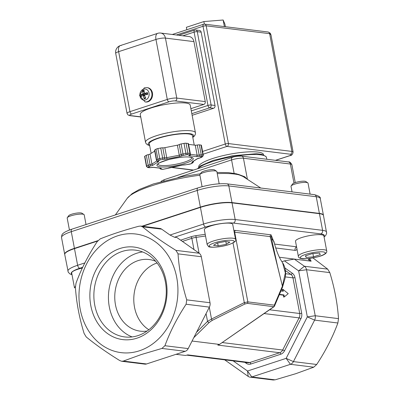 <?xml version="1.0" encoding="UTF-8"?>
<svg xmlns="http://www.w3.org/2000/svg" width="400" height="400" viewBox="0 0 400 400"><rect width="100%" height="100%" fill="white"/><g stroke="black" fill="none" stroke-linecap="round" stroke-linejoin="round"><path stroke-width="0.6" d="M282.445 262.52L282.56 262.69C279.005 257.565 276.135 250.485 273.935 241.455L271.445 238.45M282.49 287.225L285.185 277.945C286.165 271.915 285.29 266.83 282.565 262.695L285.36 272.9L282.395 286.15L282.44 287.385A1.445 1.05 -157 0 0 282.275 286.44L274.33 305.16L247.84 301.885L244.295 302.62L211.525 319.05L207.535 321.39L196.585 332.19M271.175 237.06L277.465 265.86L282.395 286.15M274.295 243.055L271.65 236.225L271.29 236.33M140.74 226.075L159.84 228.44A5.775 4.765 97 0 1 161.69 229.16L170.015 235.03L174.49 237.24L176.915 237.54L199.205 253.25A5.775 4.765 97 0 1 201.315 256.73L210.01 302.74A5.775 4.765 97 0 1 209.385 307.115L188.205 348.595A5.775 4.765 97 0 1 185.215 351.305L146.575 363.955A5.775 4.765 97 0 1 144.815 364.13L121.67 361.27L119.695 360.53C106.645 352.435 95.49 344.575 86.22 336.945L84.115 333.465C79.325 317.895 76.43 302.555 75.42 287.455L76.045 283.08C81.215 269.02 88.275 255.19 97.22 241.595L100.21 238.89C111.205 234.44 124.085 230.22 138.85 226.235L140.74 226.075L142.46 226.785C151.725 234.415 162.885 242.275 175.93 250.37L178.035 253.85C179.045 268.955 181.945 284.29 186.73 299.86L186.105 304.235C177.16 317.83 170.1 331.66 164.93 345.72L161.94 348.425L141.21 354.58L123.3 361.08L121.67 361.27M309.675 258.88L309.37 259.65L308.465 259.765L311.135 261.19L294.28 259.105L284.445 260.865L281.905 261.695M247.04 179.085L244.735 176.75L238.18 174.28M244.735 176.75A2.885 0.955 -52.9 0 0 244.485 177.425M310.605 261.105L279.415 257.25M71.92 274.22A20.21 4.13 -10.7 0 1 79.77 268.255A2.885 1.52 -108.1 0 1 77.625 265.28L74.48 248.615A23.095 4.72 169.3 0 0 64.735 254.505L68.265 272.25L70.01 273.98L72.02 274.75M74.48 248.615L97.61 241.045M142.61 226.31L200.42 207.38L203.57 224.04L170.015 235.03M174.49 237.24L205.71 227.02A20.21 4.13 -10.7 0 1 233.37 223.075A2.885 2.38 -83 0 0 235.175 219.53L232.025 202.87A23.095 4.72 169.3 0 0 200.42 207.38M232.025 202.87L319.44 213.675L322.59 230.34L235.175 219.53A23.095 4.72 169.3 0 0 203.57 224.04A2.885 1.52 -108.1 0 0 205.71 227.02M324.085 237.005L325.665 235.56L326.665 233.305L323.48 215.495A23.095 4.72 169.3 0 0 319.44 213.675M141.955 226.225L200.365 207.1A23.095 4.72 -10.7 0 1 231.975 202.59L319.39 213.4A23.095 4.72 -10.7 0 1 323.425 215.22A23.095 4.72 -10.7 0 1 323.44 215.36M64.72 254.365A23.095 4.72 -10.7 0 1 64.68 254.23A23.095 4.72 -10.7 0 1 74.425 248.34L97.93 240.645M224.665 359.835L248.19 376.415A5.775 4.765 -83 0 0 250.035 377.14A5.775 4.765 -83 0 0 251.795 376.96L290.435 364.31A5.775 4.765 -83 0 0 293.425 361.605L314.605 320.12A5.775 4.765 -83 0 0 315.23 315.745L306.535 269.735A5.775 4.765 -83 0 0 304.425 266.255L294.28 259.105M250.035 377.14L273.185 380L275.07 379.84L295.8 373.685L313.715 367.185L316.705 364.48C325.65 350.885 332.71 337.06 337.88 323L338.505 318.625C337.495 303.52 334.595 288.185 329.81 272.61L327.7 269.135L312.94 257.91M284.445 260.865L298.63 270.86L307.325 316.875L286.15 358.355L247.51 371.01L233.145 360.885M94.75 305.1A43.725 36.08 97 0 1 135.435 250.14A43.725 36.08 97 0 1 165.395 281.965A43.725 36.08 97 0 1 124.705 336.93A43.725 36.08 97 0 1 94.75 305.1M166.105 281.005A46.615 38.46 -83 0 0 102.285 260.67A46.615 38.46 -83 0 0 116.96 338.33A46.615 38.46 -83 0 0 166.105 281.005M132.105 336.92A43.725 36.08 97 0 1 109.315 306.9A43.725 36.08 97 0 1 142.605 251.945M139.315 350.82A59.765 49.31 -83 0 0 164.83 250.9A59.765 49.31 -83 0 0 81.21 278.28A59.765 49.31 -83 0 0 139.315 350.82M155.695 261.3A36.09 29.775 -83 0 0 149.065 259.52A36.09 29.775 -83 0 0 115.085 291.68A36.09 29.775 -83 0 0 140.21 331.15A36.09 29.775 -83 0 0 147.075 331.04M279.475 294.375L284 294.935L284.365 296.865L288.215 293.66L282.94 289.33L283.305 291.255L280.925 290.96M284 294.935L283.3 295.165L279.345 294.675M284.365 296.865L283.665 297.09L283.3 295.165M282.94 289.33L282.245 289.555L282.545 291.16M282.42 286.195L270.165 236.605A1.445 1.19 97 0 1 271.07 234.835L235.58 230.445A7.22 1.475 169.3 0 0 233.855 230.39M193.79 337.66L209.075 322.585L212 320.49L244.77 304.06L247.405 303.365L273.985 306.73A1.445 1.445 0 0 0 274.49 306.105A1.445 1.05 -157 0 0 274.33 305.16A1.445 1.19 97 0 1 273.895 306.64L219.34 344.515L217.765 345.08L279.68 352.735L249.735 362.54A5.775 4.765 97 0 1 247.975 362.72L186.945 355.175M274.49 306.105L282.44 287.39A1.445 1.05 -157 0 0 282.44 287.385M209.075 322.585A1.445 0.565 -134.6 0 1 207.535 321.39L206.065 313.61M212 320.49A1.445 0.38 -116.6 0 0 211.525 319.05L209.3 307.28M244.77 304.06A1.445 0.38 -116.6 0 0 244.295 302.62L233.015 242.925M244.86 362.335L246.3 363.345A7.22 5.955 -83 0 0 250.805 364.03A1.445 0.76 71.9 0 0 249.735 362.54L187.815 354.89L185.475 355.47L176.05 354.305M219.285 344.4L192.07 341.035M148.825 329.74A36.09 29.775 97 0 1 134.11 294.035A36.09 29.775 97 0 1 157.075 262.98M202.17 156.48L199.835 157.95A3.465 0.71 169.3 0 0 197.04 158.865L192.195 161.91A3.465 0.71 169.3 0 0 192.48 162.575L191.08 163.74L185.635 164.82A3.465 0.71 169.3 0 0 182.55 165.07L170.63 167.435A3.465 0.71 169.3 0 0 167.83 168.35L162.985 169.31L160.895 168.845A3.465 0.71 169.3 0 0 160.615 168.175L153.79 167.335A3.465 0.71 169.3 0 0 150.71 167.585L147.94 167.24L150.365 165.995A3.465 0.71 169.3 0 0 153.165 165.08L158.265 161.87A3.465 0.71 169.3 0 0 157.98 161.205L160.055 159.9L163.965 159.245A3.465 0.71 169.3 0 0 167.045 158.995L179.575 156.51A3.465 0.71 169.3 0 0 182.375 155.595L187.215 154.635L189.305 155.1A3.465 0.71 169.3 0 0 189.59 155.77L196.41 156.61A3.465 0.71 169.3 0 0 199.49 156.36L202.17 156.48A1.155 0.955 -83 0 0 202.89 155.065A2.31 0.47 169.3 0 1 203.295 155.245L201.405 145.25A2.31 0.47 169.3 0 0 201.005 145.07L199.355 144.865A2.31 0.47 169.3 0 0 197.3 145.03A2.31 0.47 -10.7 0 1 195.245 145.2L188.585 144.375M154.715 151.115L150.035 154.055A2.31 0.47 -10.7 0 1 148.17 154.665A2.31 0.47 169.3 0 0 146.305 155.28L144.815 156.215A2.31 0.47 169.3 0 0 144.6 156.48L146.485 166.475A2.31 0.47 169.3 0 1 146.7 166.215L144.815 156.215M189.21 154.88A1.155 0.955 -83 0 0 189.935 153.465A2.31 0.47 169.3 0 1 190.34 153.645L188.45 143.65A2.31 0.47 169.3 0 0 188.045 143.465L186.05 143.22A2.31 0.47 169.3 0 0 183.995 143.385L181.11 143.96A2.31 0.47 169.3 0 0 179.245 144.57A2.31 0.47 -10.7 0 1 177.38 145.18L164.85 147.665A2.31 0.47 -10.7 0 1 162.795 147.835A2.31 0.47 169.3 0 0 160.74 148L157.86 148.57A2.31 0.47 169.3 0 0 155.995 149.185L154.76 149.96A2.31 0.47 169.3 0 0 154.545 150.22L156.435 160.22A2.31 0.47 169.3 0 1 156.65 159.955L154.76 149.96M176.395 34.995L203.02 26.275A2.31 0.47 -10.7 0 1 206.18 25.825A2.31 1.905 -83 0 0 204.6 24.145A2.31 2.31 0 0 0 203.595 24.24A2.31 1.215 71.9 0 0 203.02 26.275L225.27 144.02A2.31 1.215 71.9 0 0 226.985 146.405A2.31 1.905 -83 0 0 228.43 143.57A2.31 0.47 169.3 0 0 225.27 144.02L202.58 151.45M203.895 24.215A2.31 1.215 71.9 0 0 203.595 24.24L172.3 34.49M268.045 31.985A2.31 1.905 97 0 1 268.055 31.99A2.31 1.905 97 0 1 269.635 33.67L270.98 34.91L293.095 151.96A6.93 1.415 169.3 0 0 291.885 151.415A2.31 1.905 97 0 1 290.44 154.245A4.62 0.945 -10.7 0 1 289.295 155.79L275.435 160.33M194.985 30.06A2.31 1.215 71.9 0 0 194.69 30.085A2.31 1.215 71.9 0 0 194.11 32.12A2.31 0.47 -10.7 0 1 197.275 31.67A2.31 1.905 -83 0 0 195.69 29.99L199.575 30.47A2.31 1.905 97 0 1 201.16 32.15L215.01 105.465A2.31 1.905 97 0 1 213.565 108.295L192.14 115.31M198.78 167.125L198.745 166.93A32.99 6.74 -10.7 0 1 229.91 154.18A32.99 6.74 -10.7 0 1 263.58 154.68L263.615 154.875M182.885 35.795L194.11 32.12L207.965 105.435A2.31 1.215 71.9 0 0 209.68 107.815A2.31 1.905 -83 0 0 211.125 104.985A2.31 0.47 169.3 0 0 207.965 105.435L191.305 110.89M160.69 33.055A6.93 6.93 0 0 0 157.68 33.345L157.68 33.345A6.93 3.65 71.9 0 0 155.955 39.45A6.93 1.415 -10.7 0 1 165.435 38.095A6.93 5.715 -83 0 0 160.69 33.055L189.18 36.575A6.93 5.715 97 0 1 193.925 41.62L205.26 101.6A2.31 1.905 97 0 1 203.815 104.435L190.885 108.67M151.145 153.36L149.345 143.83A21.94 4.485 -10.7 0 1 170.07 135.35A21.94 4.485 -10.7 0 1 192.465 135.685L194.24 145.075M145.52 142.25L140.27 114.48A25.405 5.19 -10.7 0 1 164.275 104.665A25.405 5.19 -10.7 0 1 190.2 105.05L195.45 132.82A25.405 5.19 169.3 0 0 181.635 130.795A25.405 5.19 169.3 0 0 156.24 135.775A25.405 5.19 169.3 0 0 145.52 142.25L145.925 143.325L147.355 144.72L149.68 145.61M157.68 33.345L120.365 45.565A6.93 6.93 0 0 0 115.715 53.435A6.93 1.415 -10.7 0 1 118.635 51.67A6.93 3.65 -108.1 0 1 120.365 45.565L120.365 45.565A6.93 3.65 -108.1 0 1 121.265 45.485M225.395 26.715L224.915 24.165L223.145 20L203.87 21.565L186.365 27.295L186.825 29.73M224.39 26.59L223.145 20M204.355 24.125L203.87 21.565M144.47 92.335L142.665 90.84A12.665 7.295 64.2 0 0 142.99 93.49L142.67 94.115A12.665 2.875 176.6 0 0 140.685 94.715L143.21 94.8A2.7 2.225 97 0 0 143.285 95.515M140.685 94.715A4.22 3.485 -83 0 0 141.03 96.55A12.665 2.26 -17.9 0 1 142.945 95.55L143.445 95.905A12.665 7.765 76.7 0 0 144.16 98.755L144.235 98.275L145.425 97.39M144.16 98.755A4.22 3.485 -83 0 0 145.695 98.25A12.665 5.475 -112.4 0 1 144.655 95.51L144.975 94.885A12.665 1.055 -9 0 1 147.675 94.37A4.22 3.485 -83 0 0 147.33 92.54A12.665 4.08 167.5 0 0 144.7 93.45L144.2 93.095A12.665 5.94 -101.1 0 1 144.2 90.335A4.22 3.485 -83 0 0 142.665 90.84M147.375 94.455L147.05 92.74L147.33 92.54L147.055 92.745A3.725 3.075 97 0 1 147.38 94.425M143.49 89.19A5.61 4.625 97 0 1 148.94 96A5.61 4.625 97 0 1 141.095 98.565A5.61 4.625 97 0 1 143.49 89.19M147.455 93.41L146.805 93.995L144.2 93.095M146.845 87.6L147.49 87.68A7.22 5.955 97 0 1 152.44 92.935A7.22 5.955 97 0 1 145.72 102.01L145.075 101.925A7.215 5.955 -83 0 0 151.79 92.855A7.215 5.955 -83 0 0 146.845 87.6L144.275 87.855L139.495 95.36L145.075 101.925M146.805 93.995L144.475 93.465M145.265 93.63L144.73 94.675L143.21 94.8M69.445 230.035L67.185 218.06A8.66 1.77 -10.7 0 1 67.3 217.665A8.66 1.77 -10.7 0 1 70.835 215.855A8.66 1.77 -10.7 0 1 83.95 214.52A8.66 1.77 -10.7 0 1 84.205 214.845L86.035 224.54M75.395 286.645A14.435 2.95 169.3 0 0 74.515 287.965L71.68 272.97A14.435 2.95 -10.7 0 1 82.355 268.02M83.95 214.52L81.94 213.21A6.89 1.41 169.3 0 0 71.51 214.27A6.89 1.41 169.3 0 0 68.695 215.71L67.3 217.665M202.085 186.675L199.845 174.815A8.66 1.77 -10.7 0 1 199.965 174.415A8.66 1.77 -10.7 0 1 206.52 171.78A8.66 1.77 -10.7 0 1 215.355 170.915A8.66 1.77 -10.7 0 1 216.61 171.27A8.66 1.77 -10.7 0 1 216.87 171.6L219.17 183.775M207.18 244.72L204.345 229.725A14.435 2.95 -10.7 0 1 217.98 224.145A14.435 2.95 -10.7 0 1 232.715 224.365L235.545 239.36A14.435 2.95 169.3 0 0 220.815 239.14A14.435 2.95 169.3 0 0 207.18 244.72L208.5 246.445C207.955 247.375 217.885 248.1 229.025 244.565C234.605 242.47 236.78 240.735 235.545 239.36M216.61 171.27L214.6 169.965A6.89 1.41 169.3 0 0 213.6 169.68A6.89 1.41 169.3 0 0 206.575 170.37A6.89 1.41 169.3 0 0 201.36 172.465L199.965 174.415M225.17 241.505L229.845 242.085L226.35 244.285L218.185 245.905L213.51 245.325L217.005 243.13L225.17 241.505M226.35 244.285L225.84 241.59M217.635 243.005L218.185 245.905M292.055 191.89L291.01 186.365A8.66 1.77 -10.7 0 1 291.13 185.965A8.66 1.77 -10.7 0 1 294.665 184.155A8.66 1.77 -10.7 0 1 307.775 182.82A8.66 1.77 -10.7 0 1 308.03 183.145L310.105 194.12M298.34 256.27L295.51 241.27A14.435 2.95 -10.7 0 1 301.6 237.59A14.435 2.95 -10.7 0 1 316.03 234.76A14.435 2.95 -10.7 0 1 323.875 235.91L326.71 250.905A14.435 2.95 169.3 0 0 318.86 249.76A14.435 2.95 169.3 0 0 304.43 252.585A14.435 2.95 169.3 0 0 298.34 256.27C298.4 257.56 299.64 258.36 302.05 258.665C302.405 259.66 319.905 257.455 324.26 254.425C326.26 253.33 327.08 252.155 326.71 250.905M307.775 182.82L305.765 181.51A6.89 1.41 169.3 0 0 298.935 181.67A6.89 1.41 169.3 0 0 292.52 184.015L291.13 185.965M320.255 254.65L313.52 256.855L306.11 257.46L305.43 255.855L312.16 253.65L319.575 253.05L320.255 254.65M312.905 253.59L313.52 256.855M306.11 257.46L305.785 255.74M296.55 246.79L274.55 244.07M275.67 247.975L295.04 250.365A2.885 2.38 97 0 1 296.58 246.935M295.04 250.365A5.775 3.04 71.9 0 0 296.99 249.1M233.37 223.075L320.78 233.88A20.21 4.13 -10.7 0 1 323.985 236.475M205.215 234.33L196.08 235.635A7.22 1.475 169.3 0 0 190.77 236.84L180.63 240.16M271.65 236.225L271.07 234.835M79.77 268.255L82.695 267.3M311.135 261.19L309.665 258.42M308.245 258.58L308.465 259.765M163.885 180.825A2.885 1.52 -108.1 0 1 164.665 179.525L161.875 180.81L160.99 181.625M288.4 161.93A2.885 2.38 97 0 1 290.38 164.03A8.66 1.77 -10.7 0 1 291.89 164.715C290.685 162.505 289.52 161.575 288.4 161.93L241.455 156.13A2.885 2.38 97 0 1 243.435 158.23L290.38 164.03L293.975 183.085M164.665 179.525L232.3 157.375A2.885 1.52 71.9 0 0 231.58 159.92A8.66 1.77 -10.7 0 1 243.435 158.23L247.42 179.335M177.99 177.47L231.58 159.92L234.11 173.315M200.43 173.77L182.935 176.485L153.29 183.98L139.38 189.45L132.085 193.66L127.19 198.375A60.28 12.315 -10.7 0 1 199.92 175.21M217.255 173.645A60.28 12.315 -10.7 0 1 243.04 176.485L260.775 188.025M327.7 269.135L304.425 266.255L298.63 270.86L306.535 269.735L329.81 272.61M250.805 364.03L280.755 354.225A7.22 5.955 -83 0 0 284.49 350.84L300.905 318.695A7.22 5.955 -83 0 0 301.685 313.225L294.945 277.565A7.22 5.955 -83 0 0 292.31 273.215L284.93 268.015M84.84 262.92L77.625 265.28A23.095 4.72 169.3 0 0 67.885 271.17M320.78 233.88A2.885 2.38 -83 0 0 322.59 230.34A23.095 4.72 169.3 0 1 326.625 232.16M314.26 194.635L226.85 183.83A2.885 2.38 97 0 1 228.825 185.93L316.24 196.735A2.885 2.38 -83 0 0 314.26 194.635C318.735 195.815 320.74 197.125 320.275 198.555A23.095 4.72 -10.7 0 0 316.24 196.735L319.39 213.4M74.425 248.34L71.28 231.68A2.885 1.52 -108.1 0 1 72 229.135C59.245 233.475 62.23 235.885 61.535 237.565A23.095 4.72 -10.7 0 1 71.28 231.68L197.22 190.44A2.885 1.52 -108.1 0 1 197.94 187.895L72 229.135M200.365 207.1L197.22 190.44A23.095 4.72 -10.7 0 1 228.825 185.93L231.975 202.59M182.415 241.415L191.84 238.325A1.445 0.76 71.9 0 0 190.77 236.84M193.965 249.555L191.84 238.325A5.775 1.18 -10.7 0 1 196.09 237.365A1.445 0.305 81.9 0 1 196.08 235.635M199.07 253.155L196.09 237.365L205.535 236.015M234.19 232.175A5.775 1.18 -10.7 0 1 234.675 232.215A1.445 1.19 97 0 1 235.58 230.445M247.405 303.365A1.445 1.19 -83 0 0 247.84 301.885L234.675 232.215L270.165 236.605L271.175 237.065L271.35 236.245L271.075 236.435M246.3 363.345A1.445 0.745 125.2 0 0 246.52 362.54M280.755 354.225A1.445 0.76 71.9 0 0 279.68 352.735A5.775 4.765 97 0 0 282.67 350.03L222.175 342.55M284.49 350.84A1.445 0.33 27 0 0 282.67 350.03L299.085 317.88A1.445 0.33 27 0 1 300.905 318.695M301.685 313.225A1.445 0.295 -10.7 0 1 299.71 313.505A5.775 4.765 97 0 1 299.085 317.88L264.11 313.56M294.945 277.565A1.445 0.295 -10.7 0 1 292.97 277.85L299.71 313.505L269.57 309.78M292.31 273.215A1.445 0.745 -54.8 0 1 290.86 274.37A5.775 4.765 97 0 1 292.97 277.85L285.335 276.905M285.395 270.515L290.86 274.37L285.565 273.715M337.88 323L314.605 320.12L307.325 316.875L315.23 315.745L338.505 318.625M313.715 367.185L290.435 364.31L286.15 358.355L293.425 361.605L316.705 364.48M248.19 376.415L247.51 371.01L251.795 376.96L275.07 379.84M146.575 363.955L123.3 361.08M161.94 348.425L185.215 351.305M188.205 348.595L164.93 345.72M186.105 304.235L209.385 307.115M210.01 302.74L186.73 299.86M178.035 253.85L201.315 256.73M199.205 253.25L175.93 250.37M142.46 226.785L161.69 229.16M185.46 163.255A18.475 3.775 169.3 0 0 182.85 157.1A18.475 3.775 169.3 0 0 156.995 165.565A18.475 3.775 169.3 0 0 185.46 163.255M191.925 157.74A17.32 3.54 -10.7 0 1 184.605 162.06A17.32 3.54 -10.7 0 1 167.485 165.44A17.32 3.54 -10.7 0 1 157.895 164.17M159.775 168.15A1.155 1.005 57.8 0 0 160.895 168.845M160.615 168.175A1.155 0.955 97 0 1 160.26 168.21L160.35 168.22M153.79 167.335A1.155 0.955 97 0 1 153.44 167.37L160.26 168.21M149.685 167.665A1.155 0.955 97 0 1 149.315 167.7L153.44 167.37M148.035 167.465A1.155 0.955 97 0 1 147.68 167.5L149.33 167.705M147.94 167.24A1.155 1.005 -122.2 0 1 146.7 166.215L148.195 165.275A1.155 1.005 -122.2 0 0 149.43 166.3M150.365 165.995L150.06 164.665A2.31 0.47 169.3 0 0 148.195 165.275L146.305 155.28M153.165 165.08A1.155 1.005 -122.2 0 1 151.925 164.055A2.31 0.47 -10.7 0 1 150.06 164.665L148.17 154.665M158.265 161.87A1.155 1.005 -122.2 0 1 157.1 161.085M156.87 160.94L151.925 164.055L150.035 154.055M157.98 161.205A1.155 0.955 97 0 1 157.63 161.24L157.72 161.245M157.885 160.985A1.155 1.005 -122.2 0 1 156.65 159.955L157.885 159.18A1.155 1.005 -122.2 0 0 159.12 160.21M160.055 159.9L159.75 158.57A2.31 0.47 169.3 0 0 157.885 159.18L155.995 149.185M162.935 159.33L162.63 157.995L159.75 158.57L157.86 148.57M163.965 159.245A1.155 0.955 -83 0 0 164.685 157.83A2.31 0.47 169.3 0 0 162.63 157.995L160.74 148M167.045 158.995L166.74 157.665A2.31 0.47 -10.7 0 1 164.685 157.83L162.795 147.835M179.575 156.51L179.27 155.18L166.74 157.665L164.85 147.665M182.375 155.595A1.155 1.005 -122.2 0 1 181.135 154.565A2.31 0.47 -10.7 0 1 179.27 155.18L177.38 145.18M183.305 155.29L183 153.955A2.31 0.47 169.3 0 0 181.135 154.565L179.245 144.57M186.19 154.715L185.885 153.385L183 153.955L181.11 143.96M187.215 154.635A1.155 0.955 -83 0 0 187.94 153.215A2.31 0.47 169.3 0 0 185.885 153.385L183.995 143.385M188.045 143.465L189.935 153.465L187.94 153.215L186.05 143.22M189.305 155.1A1.155 1.005 57.8 0 0 189.725 154.96M189.59 155.77A1.155 0.955 -83 0 0 190.31 154.35A2.31 0.47 -10.7 0 1 190.26 154.345M196.41 156.61A1.155 0.955 -83 0 0 197.135 155.195L190.295 154.26M199.49 156.36L199.19 155.03A2.31 0.47 -10.7 0 1 197.135 155.195L195.245 145.2M200.52 156.28A1.155 0.955 -83 0 0 201.24 154.86A2.31 0.47 169.3 0 0 199.19 155.03L197.3 145.03M201.005 145.07L202.89 155.065L201.24 154.86L199.355 144.865M202.265 156.705A1.155 1.005 57.8 0 0 202.68 156.565L203.295 155.25M200.77 157.645A1.155 1.005 57.8 0 0 201.175 157.51L202.67 156.57M199.835 157.95L201.175 157.51M197.04 158.865A1.155 1.005 57.8 0 0 197.445 158.73L199.85 157.97M192.195 161.91A1.155 1.005 57.8 0 0 192.6 161.775L197.445 158.73M192.48 162.575A1.155 0.955 -83 0 0 193.225 161.385M192.575 162.8A1.155 1.005 57.8 0 0 192.99 162.655M191.08 163.74A1.155 1.005 57.8 0 0 191.485 163.605L192.98 162.665L193.605 161.345M190.15 164.045L191.485 163.605M185.635 164.82A1.155 0.955 97 0 1 185.265 164.85L190.165 164.065M167.83 168.35A1.155 1.005 57.8 0 0 168.235 168.22L182.565 165.09L185.28 164.855M162.985 169.31A1.155 0.955 97 0 1 162.62 169.345L168.235 168.22M160.99 169.065A1.155 0.955 97 0 1 160.64 169.1L162.635 169.345M197.95 168.625A35.3 7.21 -10.7 0 1 235.01 156.255A35.3 7.21 -10.7 0 1 266.48 157.585L266.795 159.26M206.18 25.825L269.635 33.67L291.885 151.415L228.43 143.57L206.18 25.825M193.6 170.05L171.405 167.305M275.59 160.35L289.595 155.76A2.31 1.215 -108.1 0 1 289.295 155.79M203.1 154.225L226.985 146.405L290.44 154.245M215.01 105.465L211.125 104.985L197.275 31.67L201.16 32.15M191.83 113.66L209.68 107.815L213.565 108.295M149.615 145.28A23.095 4.72 -10.7 0 1 157.955 138.155A23.095 4.72 -10.7 0 1 184.13 133.465A23.095 4.72 -10.7 0 1 192.735 137.13M140.715 116.835L130.545 115.575A2.31 1.905 97 0 1 129.84 115.645L140.745 116.995M130.545 115.575A4.62 0.945 -10.7 0 1 131.685 114.035A2.31 1.215 -108.1 0 1 129.97 111.65A6.93 1.415 169.3 0 0 127.05 113.42L127.94 114.91L129.84 115.645M131.685 114.035L169 101.815A2.31 1.215 -108.1 0 1 167.285 99.435L129.97 111.65L118.635 51.67L155.955 39.45L167.285 99.435A6.93 1.415 169.3 0 1 176.77 98.08L165.435 38.095L193.925 41.62M169 101.815A4.62 0.945 -10.7 0 1 175.325 100.915A2.31 1.905 -83 0 0 176.77 98.08L205.26 101.6M175.325 100.915L203.815 104.435M141.5 96.285A3.725 3.075 97 0 1 141.21 94.66M145.54 97.885A3.725 3.075 97 0 1 144.235 98.275M142.92 91.315A3.725 3.075 97 0 1 144.175 90.855M143.445 95.905L144.825 96.025M142.67 94.115L144.73 94.675M142.99 93.49L144.985 93.61M228.8 244.585A12.705 2.595 -10.7 0 1 209.23 246.175A12.705 2.595 -10.7 0 1 227.005 240.355A12.705 2.595 -10.7 0 1 228.8 244.585M302.58 258.615A12.705 2.595 -10.7 0 1 311.805 252.81A12.705 2.595 -10.7 0 1 324.14 254.335A12.705 2.595 -10.7 0 1 302.58 258.615M309.6 258.43L309.65 258.7M232.3 157.375C234.465 156.49 237.515 156.075 241.455 156.13M295.27 182.595L291.89 164.715M217.03 172.45L228.425 172.62L236.705 173.865L243.04 176.485M127.19 198.375L115.355 214.935M226.85 183.83C218.465 183.25 208.83 184.605 197.94 187.895M323.425 215.22L320.275 198.555M64.68 254.23L61.535 237.565M273.985 306.73L219.34 344.515M157.87 164.08L158.25 163.775C157.175 163.615 160.7 162.205 168.81 159.535C179.015 157.27 186.005 156.47 189.775 157.135L191.91 157.645M147.68 167.5L146.485 166.475M157.63 161.24L156.435 160.22M190.34 153.645L189.685 154.985M160.64 169.1L159.445 168.08M197.425 168.795L200.34 165.925L213.085 160.415L232.52 155.74L256.53 153.71L261.845 154.355L266.03 156.53L266.48 157.585M270.955 34.805L270.18 33.165L268.215 32.015M268.055 31.99L204.6 24.145M193.25 170.165L170.92 167.4M289.595 155.76C291.67 155.58 292.835 154.315 293.095 151.96M195.69 29.99A2.31 2.31 0 0 0 194.69 30.085L178.795 35.29M192.8 137.465L194.645 135.785L195.46 133.985L195.45 132.82M115.715 53.435L127.05 113.42M143.07 95.52L144.645 95.47"/></g></svg>
